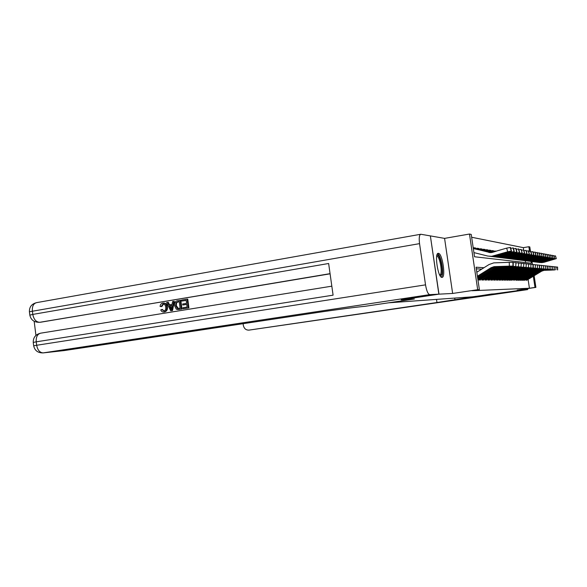 <?xml version="1.0" encoding="UTF-8"?>
<svg xmlns="http://www.w3.org/2000/svg" width="587" height="587" viewBox="0 0 587 587"><rect width="100%" height="100%" fill="white"/><g stroke="black" fill="none" stroke-linecap="round" stroke-linejoin="round"><path stroke-width="0.88" d="M438.43 253.342L438.328 253.335C434.182 252.696 437.968 277.952 441.938 277.372L441.967 277.372C446.039 277.82 442.422 253.261 438.43 253.342M523.663 249.908L523.325 247.648L528.865 246.731L529.804 246.936L530.443 251.192M430.374 235.945L438.981 294.16L452.636 293.456L477.701 289.707L469.483 234.037L471.229 234.411L474.531 256.768L531.345 263.211L531.088 261.501M452.636 293.456L444.579 238.381L430.498 235.923M444.579 238.381L469.483 234.037M523.325 247.648L471.647 237.251M438.981 294.16L401.295 299.818L414.378 298.988L389.042 302.782L472.491 296.817L523.773 289.802L523.685 289.186M526.099 279.493L526.216 280.263L527.324 279.94M524.132 279.463L524.25 280.256L525.387 279.926M522.114 279.434L522.239 280.241L523.45 280.248L538.081 270.923L540.473 270.093L551.501 269.55M520.053 279.405L520.177 280.226L521.417 280.234L536.21 270.798L538.631 269.954L549.784 269.404M517.939 279.375L518.064 280.219L519.341 280.226L534.302 270.666L536.753 269.815L548.016 269.257M515.768 279.346L515.9 280.204L517.206 280.212L532.336 270.534L534.816 269.668L546.203 269.103M513.544 279.309L513.676 280.19L514.968 279.838M511.27 279.28L511.402 280.175L512.722 279.823M508.929 279.243L509.061 280.16L510.47 280.168L510.419 279.801M506.522 279.207L506.662 280.146L508.115 280.153L508.056 279.779M504.057 279.17L504.204 280.131L505.686 280.138L505.627 279.757M501.525 279.133L501.672 280.116L503.198 280.124L503.14 279.735M498.921 279.096L499.067 280.102L500.638 280.109L500.579 279.72M496.242 279.052L496.397 280.087L498.011 280.094L497.952 279.691M493.491 279.008L493.645 280.072L495.303 280.08L495.245 279.669M490.659 278.964L490.82 280.05L492.522 280.065L492.464 279.647M487.746 278.92L487.907 280.036L489.668 280.043L489.602 279.625M484.745 278.876L484.913 280.021L486.718 280.028L486.66 279.595M481.648 278.825L481.824 279.999L483.688 280.014L483.622 279.573M478.464 278.774L478.64 279.977L480.562 279.992L480.496 279.544M474.736 248.242L475.837 248.052L473.878 247.751L473.951 248.257M477.935 248.734L479.029 248.55L477.128 248.257L477.202 248.749M481.047 249.211L482.125 249.027L480.276 248.741L480.349 249.226M484.07 249.673L485.133 249.49L483.336 249.218L483.409 249.688M487.005 250.121L488.054 249.945L486.307 249.673L486.381 250.143M489.852 250.554L490.893 250.385L489.198 250.121L489.264 250.576M492.625 250.979L493.652 250.81L492.009 250.554L492.075 251.009M495.325 251.397L496.14 251.258M496.279 251.221L494.738 250.979L494.797 251.419M525.563 262.558L525.299 260.782M475.896 248.426L475.837 248.052M483.959 267.731L476.079 267.21L479.388 289.64L472.014 290.741L529.423 288.246L528.109 279.463M481.714 269.139L476.314 268.824M534.148 275.773L535.894 287.388L517.184 290.139L523.773 289.802M535.894 287.388L534.992 287.425L533.312 276.279M529.423 288.246L534.992 287.425M479.388 289.64L477.701 289.707M532.013 261.619L532.438 264.421M529.555 251.339L528.865 246.731M477.414 276.242L491.011 267.731L494.085 266.637L509.362 266.131L509.274 262.33L512.891 262.294L512.972 266.08L509.362 266.131M476.82 272.221L489.052 264.532L493.762 262.873L509.274 262.33M477.561 277.233L492.574 267.833L495.626 266.755L512.972 266.08M513.17 262.323L513.273 266.109L512.891 262.294M497.123 266.542L505.106 266.293M497.145 266.645L505.106 266.395M473.298 248.411L490.255 252.608M489.903 256.365L495.208 256.123L511.512 251.126L510.463 247.421L511.497 251.053L507.696 251.772L506.669 248.132L510.463 247.421M473.914 252.601L487.79 256.057L491.598 256.328L507.696 251.772M473.327 248.58L491.202 252.579L506.669 248.132M494.922 256.086L492.486 256.372L505.51 252.748L495.208 256.123M436.882 255.352C439.421 252.637 443.581 269.44 441.673 274.584L440.191 275.875M439.839 275.259L440.727 274.034C442.334 269.741 439.23 255.602 436.757 256.049L436.757 256.049M441.387 277.196L442.07 275.912C443.904 270.923 440.654 254.736 437.594 253.723M163.531 304.059L161.829 306.553L160.097 306.465C160.266 304.572 161.146 303.442 162.731 303.083L162.959 303.053C165.145 303.061 166.415 304.389 166.767 307.03L167.405 307.001C167.706 309.665 166.759 311.315 164.573 311.932L163.971 311.976M163.568 303.031L163.604 303.024C165.791 303.039 167.06 304.36 167.405 307.001M166.767 307.03C167.06 309.701 166.114 311.352 163.927 311.976L163.846 311.983C162.416 312.13 161.381 311.44 160.75 309.914L162.401 309.452L163.956 310.941M173.693 301.373L174.332 301.351L172.519 310.53L171.331 310.728L170.692 310.765L166.591 302.554L167.706 302.371L168.902 304.902L172.079 304.382L172.578 301.557L173.693 301.373L171.881 310.567L170.692 310.765M167.706 302.371L168.344 302.342L169.511 304.807M182.762 305.02L182.63 304.015L186.6 303.362L186.196 300.324L181.75 301.065L181.61 300.052L187.136 299.135L187.759 299.113L188.926 307.874L182.968 308.769L182.836 307.764L187.099 307.067L186.739 304.374L182.762 305.02L186.747 304.44M186.211 300.405L181.75 301.065M330.092 273.821L40.026 322.248M34.171 321.302L35.932 335.39M180.165 300.295L181.324 309.041L177.413 309.547L176.239 309.1L174.596 305.724C174.222 302.943 175.183 301.285 177.472 300.742L180.796 300.273L181.955 309.004L178.265 309.525M401.148 299.832L414.341 298.988L364.718 306.363C358.518 306.803 335.111 309.841 316.87 312.6L64.276 350.564L43.306 352.89C39.85 352.743 37.634 350.204 36.658 345.266L425.531 284.856C426.566 290.836 427.96 294.102 429.699 294.637L438.856 294.168L401.148 299.832M438.856 294.168L430.366 235.901L420.813 234.25C419.294 234.763 418.869 237.889 419.544 243.634L425.531 284.856M331.824 286.17L40.782 333.152C37.473 333.966 35.954 336.857 36.225 341.832L33.246 342.419L33.679 345.838L36.658 345.266L36.225 341.832L333.093 295.166L328.639 263.497L32.791 314.405L32.366 310.985C32.08 306.172 33.547 303.376 36.761 302.606L420.549 234.294M187.136 299.135L188.302 307.911L188.926 307.874M188.302 307.911L182.968 308.769M179.24 301.483L176.005 302.65L175.652 305.57L177.34 308.469L180.128 308.204L179.24 301.483M181.324 309.041L181.955 309.004M179.248 301.557L176.636 302.621L176.291 305.541L178.331 308.491M177.692 301.74L178.323 301.711M176.005 302.65L176.636 302.621M175.652 305.57L176.291 305.541M177.34 308.469L177.978 308.439M171.448 307.97L171.896 305.438L169.35 305.856L171.155 309.665L171.448 307.97M171.881 310.567L172.519 310.53M171.881 305.511L169.995 305.827L171.294 308.579M169.35 305.856L169.995 305.827M161.755 309.488L163.846 310.963C165.409 310.442 166.033 309.188 165.717 307.206C165.549 305.218 164.654 304.161 163.047 304.059L163.465 304.044M162.966 304.066L161.176 306.583M163.927 311.976L164.573 311.932M523.831 289.802L497.791 293.625L491.466 294.028L436.963 302.518L249.013 330.114L527.61 289.604L523.831 289.802L523.736 289.178M454.903 299.407L454.712 298.086M527.61 289.604L528.043 288.547M249.013 330.114C245.968 330.217 244.067 328.603 243.319 325.279L243.099 323.686M477.701 278.209L494.122 267.943L497.152 266.865L512.202 266.197M477.84 279.163L495.641 268.046L498.649 266.975L512.209 266.366M515.951 262.616L515.76 266.322M513.199 262.594L515.679 262.587M500.124 266.769L507.99 266.527M500.146 266.872L507.997 266.63M478.603 279.705L497.138 268.142L500.124 267.085L514.96 266.432M479.638 279.984L498.605 268.244L501.577 267.195L514.968 266.601M518.644 262.903L518.46 266.549M515.973 262.888L518.372 262.881M503.037 266.997L510.793 266.755M503.052 267.092L510.793 266.85M481.788 279.728L500.058 268.34L503.008 267.298L517.639 266.659M482.771 280.006L501.489 268.442L504.416 267.408L517.639 266.821M521.263 263.203L521.073 266.777M518.666 263.167L520.992 263.159M505.855 267.21L513.508 266.975M505.877 267.305L513.508 267.07M484.869 279.75L502.898 268.538L505.803 267.511L520.229 266.887M485.823 280.021L504.284 268.626L507.168 267.613L520.229 267.041M523.78 263.453L523.611 266.99M521.271 263.438L523.531 263.431M508.599 267.423L516.142 267.195M508.613 267.511L516.142 267.283M473.247 248.081L491.37 252.564M493.014 256.754L498.231 256.512L514.315 251.596L513.28 247.949L514.293 251.522L510.565 252.234L510.389 251.61M491.466 256.563L496.734 256.314L510.565 252.234M473.276 248.242L490.893 252.601M497.952 256.475L495.567 256.761L508.401 253.195L498.231 256.512M510.727 248.323L513.28 247.949M474.971 248.279L492.119 252.432M496.03 257.128L501.166 256.886L517.03 252.05L516.01 248.462L517.008 251.984L513.354 252.681L513.177 252.08M494.533 256.945L499.713 256.702L513.354 252.681M473.929 248.103L491.774 252.505M500.894 256.849L498.546 257.135L511.204 253.628L501.166 256.886M513.53 248.829L516.01 248.462M478.17 248.771L492.713 252.278M498.957 257.495L504.013 257.253L519.656 252.491L518.651 248.961L519.642 252.425L516.046 253.122L515.885 252.535M497.505 257.311L502.597 257.069L516.046 253.122M477.18 248.602L492.434 252.359M503.749 257.223L501.445 257.502L513.918 254.046L504.013 257.253M516.252 249.314L518.651 248.961M481.281 249.248L493.249 252.117M501.797 257.847L506.772 257.612L522.21 252.924L521.219 249.446L522.195 252.858M500.388 257.671L505.4 257.436L518.666 253.54L518.504 252.975M480.327 249.079L492.985 252.197M506.515 257.576L504.248 257.854L516.553 254.45L506.772 257.612M518.893 249.783L520.97 249.394L522.188 252.858M521.938 252.814L518.666 253.54M487.87 279.772L505.649 268.721L508.518 267.709L522.746 267.1M488.78 280.043L506.992 268.817L509.846 267.811L522.746 267.246M526.238 263.717L526.069 267.202M523.802 263.702L525.996 263.695M511.255 267.621L518.695 267.401M511.277 267.716L518.695 267.489M484.304 249.71L493.77 251.962M504.556 258.192L509.45 257.957L524.69 253.335L523.714 249.915L524.668 253.276L521.205 253.951L521.051 253.401M503.191 258.023L508.122 257.781L521.205 253.951M483.387 249.548L493.513 252.043M509.208 257.92L506.977 258.199L519.113 254.846L509.45 257.957M521.454 250.245L523.714 249.915M490.783 279.794L508.32 268.905L511.152 267.907L525.189 267.305M491.657 280.058L509.633 268.993L512.444 268.002L525.189 267.452M528.623 263.974L528.461 267.408M526.253 263.952L528.388 263.945M513.838 267.819L521.175 267.599M513.852 267.907L521.183 267.687M487.239 250.157L494.276 251.816M507.234 258.522L512.055 258.287L527.097 253.738L526.135 250.37L527.075 253.679L523.67 254.347L523.516 253.819M505.906 258.361L510.763 258.126L523.67 254.347M486.359 250.003L494.027 251.889M511.813 258.258L509.626 258.529L521.594 255.228L512.055 258.287M523.934 250.693L526.135 250.37M493.608 279.808L510.917 269.081L513.713 268.098L527.559 267.511M494.445 280.072L512.194 269.169L514.96 268.193L527.566 267.65M530.949 264.238L530.787 267.606M528.638 264.201L530.707 264.194M516.347 268.017L523.589 267.797M516.362 268.098L523.589 267.877M490.086 250.59L494.768 251.669M509.839 258.845L514.579 258.618L529.43 254.134L528.483 250.81L529.415 254.076L526.062 254.736L525.915 254.222M508.547 258.691L513.324 258.456L526.062 254.736M489.25 250.451L494.518 251.742M514.351 258.588L512.194 258.852L524.008 255.602L514.579 258.618M526.348 251.126L528.483 250.81M496.36 279.83L513.442 269.25L516.2 268.281L529.87 267.709M497.167 280.094L514.682 269.338L517.418 268.376L529.87 267.841M533.267 267.819L532.967 264.436L533.04 267.797M533.187 264.458L533.275 267.819M530.956 264.443L532.967 264.436M518.783 268.2L525.937 267.988M518.805 268.281L525.937 268.068M492.86 251.016L495.237 251.53M512.37 259.161L517.037 258.933L531.697 254.516L530.765 251.243L531.683 254.457L528.388 255.11L528.249 254.611M511.108 259.006L515.819 258.772L528.388 255.11M492.053 250.876L495.002 251.596M516.817 258.904L514.696 259.168L526.356 255.961L517.037 258.933M528.696 251.544L530.765 251.243M499.031 279.845L515.9 269.418L518.615 268.464L532.108 267.899M499.808 280.109L517.103 269.499L519.803 268.553L532.115 268.032M535.388 264.715L535.234 267.988M533.201 264.678L535.161 264.671M521.153 268.384L528.212 268.171M521.175 268.464L528.212 268.252M514.828 259.469L519.429 259.241L533.906 254.883L532.989 251.662L533.891 254.831L530.648 255.477L530.509 254.993M513.603 259.315L518.24 259.087L530.648 255.477M519.209 259.212L528.63 256.314L519.429 259.241M530.971 251.955L532.989 251.662M501.636 279.867L518.284 269.58L520.97 268.641L534.287 268.083M502.377 280.124L519.451 269.66L522.122 268.721L534.295 268.215M537.516 264.935L537.369 268.171M535.395 264.906L537.296 264.898M523.465 268.56L530.428 268.354M523.479 268.633L530.428 268.428M517.22 259.77L521.755 259.542L536.056 255.25L535.146 252.065L536.041 255.198L532.849 255.829L532.717 255.36M516.032 259.615L520.603 259.388L532.849 255.829M521.542 259.513L530.846 256.658L521.755 259.542M533.187 252.351L535.146 252.065M504.16 279.882L520.61 269.734L523.259 268.809L536.408 268.266M504.879 280.138L521.748 269.815L524.382 268.89L536.415 268.391M539.651 268.362L539.372 265.119L539.446 268.347M539.578 265.141L539.658 268.362M537.516 265.126L539.372 265.119M525.71 268.729L532.585 268.53M525.725 268.802L532.585 268.604M519.546 260.056L524.022 259.828L538.14 255.594L537.244 252.461L538.132 255.55L534.984 256.174L534.86 255.719M518.387 259.909L522.892 259.689L534.984 256.174M523.809 259.806L533.003 256.989L524.022 259.828M535.344 252.74L537.244 252.461M506.625 279.904L522.87 269.888L525.49 268.978L538.477 268.442M507.315 280.153L523.978 269.969L526.576 269.059L538.477 268.56M541.596 265.361L541.463 268.516M539.592 265.346L541.39 265.339M527.889 268.897L534.684 268.699M527.904 268.971L534.684 268.765M521.814 260.334L526.223 260.114L540.179 255.939L539.292 252.843L540.165 255.895L537.068 256.512L536.944 256.064M520.684 260.195L525.13 259.975L537.068 256.512M526.018 260.085L535.102 257.311L526.223 260.114M537.435 253.114L539.292 252.843M509.024 279.918L525.072 270.042L527.654 269.139L540.48 268.611M509.685 280.168L526.15 270.115L528.718 269.213L540.488 268.729M543.562 265.581L543.43 268.685M541.603 265.551L543.364 265.544M530.017 269.059L536.731 268.861M530.032 269.132L536.731 268.934M524.015 260.613L528.366 260.393L542.153 256.27L541.295 253.268M522.922 260.474L527.302 260.254L539.093 256.842L538.969 256.409M528.168 260.364L537.149 257.627L528.366 260.393M539.475 253.481L541.089 253.18L542.146 256.226M541.948 256.196L539.093 256.842M511.365 279.933L527.214 270.181L529.768 269.294L542.439 268.78M512.003 280.182L528.263 270.255L530.802 269.374L542.439 268.89M545.462 265.772L545.345 268.853M543.562 265.757L545.279 265.75M532.093 269.22L538.719 269.022M532.108 269.286L538.719 269.095M526.165 260.877L530.457 260.657L544.083 256.592L543.239 253.628M525.101 260.745L529.415 260.525L541.067 257.157L540.95 256.739M530.266 260.635L539.137 257.935L530.457 260.657M541.463 253.841L543.034 253.547L544.068 256.548M543.878 256.519L541.067 257.157M513.64 279.948L529.305 270.328L531.829 269.448L544.347 268.941M514.256 280.19L530.325 270.394L532.835 269.521L544.347 269.051M547.392 269.029L547.143 265.948L547.209 269.007M545.477 265.955L547.143 265.948M534.111 269.374L540.664 269.184M534.126 269.44L540.664 269.25M528.263 261.142L532.497 260.922L545.961 256.908L545.125 253.98M527.221 261.01L531.484 260.789L542.99 257.466L542.872 257.062M532.306 260.899L541.075 258.236L532.497 260.922M543.393 254.193L544.927 253.9L545.947 256.871M545.763 256.835L542.99 257.466M515.863 279.962L531.338 270.468L533.832 269.594L546.203 269.206M516.45 280.204L517.132 279.867L516.046 279.86M549.146 266.175L549.028 269.169M547.333 266.153L548.962 266.146M536.078 269.521L542.549 269.338M536.092 269.587L542.557 269.396M530.303 261.391L534.478 261.178L547.788 257.216L546.967 254.325M529.291 261.266L533.495 261.054L544.868 257.766L544.751 257.37M534.295 261.156L542.968 258.522L534.478 261.178M545.279 254.531L546.768 254.252L547.781 257.179M547.598 257.15L544.868 257.766M518.028 279.977L533.326 270.6L535.792 269.741L548.016 269.36M518.592 280.219L519.268 279.889L518.204 279.874M550.914 266.366L550.804 269.316M549.153 266.344L550.738 266.337M538 269.668L544.398 269.484M538.015 269.734L544.398 269.55M532.299 261.641L536.415 261.428L549.579 257.517L548.757 254.663M531.308 261.516L535.454 261.303L546.695 258.067L546.585 257.678M536.239 261.406L544.809 258.808L536.415 261.428M547.121 254.861L548.574 254.589L549.564 257.48M549.388 257.451L546.695 258.067M520.141 279.992L535.263 270.732L537.699 269.881L549.784 269.506M520.684 280.234L521.351 279.904L520.317 279.896M552.638 266.549L552.528 269.462M550.922 266.527L552.462 266.52M539.871 269.815L546.196 269.631M539.886 269.873L546.196 269.69M534.236 261.883L538.301 261.67L551.318 257.81L550.511 254.993M533.275 261.758L537.369 261.553L548.478 258.353L548.368 257.979M538.132 261.648L546.607 259.087L538.301 261.67M548.911 255.184L550.327 254.919L551.31 257.774M551.134 257.744L548.478 258.353M522.203 280.006L537.149 270.856L539.563 270.02L551.509 269.653M522.731 280.241L523.384 279.918L522.371 279.911M554.326 266.733L554.216 269.609M552.646 266.703L554.15 266.703M541.698 269.954L547.95 269.771M541.713 270.013L547.95 269.829M536.136 262.118L540.15 261.905L553.013 258.097L552.22 255.308M535.19 262L539.233 261.787L550.21 258.632L550.107 258.265M539.981 261.883L548.361 259.359L540.15 261.905M550.657 255.499L552.037 255.242L553.005 258.06M552.837 258.031L550.21 258.632M524.213 280.021L538.998 270.981L541.375 270.159L553.181 269.697M524.719 280.256L539.901 271.047L542.271 270.225L553.189 269.793M555.97 266.902L555.867 269.749M554.326 266.88L555.801 266.88M543.481 270.086L549.659 269.91M543.496 270.152L549.667 269.969M537.986 262.345L541.948 262.14L554.671 258.375L553.886 255.624M537.061 262.235L541.053 262.022L551.809 258.551M541.779 262.118L550.078 259.623L541.948 262.14M552.36 255.807L553.71 255.558L554.664 258.339M554.502 258.309L551.912 258.904M526.179 280.036L540.796 271.106L543.151 270.291L554.825 269.837M526.664 280.27L541.676 271.165L544.024 270.358L554.825 269.925M557.628 269.903L557.408 267.048L557.467 269.888M557.569 267.063L557.635 269.903M555.97 267.056L557.408 267.048M545.228 270.225L551.332 270.049M545.235 270.277L551.332 270.101M539.791 262.572L543.701 262.367L556.293 258.647L555.515 255.925M538.888 262.462L542.828 262.25L553.468 258.823M543.54 262.345L551.743 259.88L543.701 262.367M554.025 256.108L555.339 255.859L556.285 258.61M556.124 258.588L553.563 259.175M492.574 267.833L491.011 267.731M488.729 252.395L490.196 252.608M510.176 247.369L511.204 251.001M503.661 253.503L503.558 253.129M495.325 255.55L495.362 255.954M419.544 243.634L29.409 311.756M429.713 294.637L42.873 352.934M330.07 273.652L40.907 322.175M40.782 333.152C35.66 334.333 33.151 337.422 33.246 342.419L33.246 342.426M39.505 322.27C36.012 321.992 33.775 319.372 32.791 314.405L29.834 315.146C30.95 319.959 34.105 322.344 39.3 322.3L39.505 322.27M178.756 309.452L179.387 309.422M170.377 308.021L171.015 307.992M436.508 299.392L436.963 302.518M495.641 268.046L494.122 267.943M498.605 268.244L497.138 268.142M480.445 279.573L478.845 279.566M501.489 268.442L500.058 268.34M483.578 279.603L482.022 279.588M504.284 268.626L502.898 268.538M486.608 279.625L485.104 279.617M513.001 247.897L514.014 251.478M506.566 253.936L506.464 253.569M498.356 255.954L498.392 256.35M474.208 248.162L475.837 248.411M515.738 248.411L516.736 251.933M501.291 256.343L501.327 256.732M477.444 248.653L479.029 248.895M518.394 248.91L519.378 252.381M504.138 256.724L504.174 257.099M480.592 249.137L482.125 249.372M506.992 268.817L505.649 268.721M489.558 279.647L488.098 279.639M483.644 249.607L485.133 249.835M523.465 249.864L524.426 253.232M509.633 268.993L508.32 268.905M492.427 279.669L491.003 279.661M486.608 250.062L488.061 250.282M525.893 250.326L526.84 253.643M512.194 269.169L510.917 269.081M495.208 279.698L493.828 279.683M489.492 250.502L490.901 250.715M528.249 250.766L529.181 254.039M514.682 269.338L513.442 269.25M497.915 279.713L496.573 279.705M492.288 250.928L493.66 251.141M530.545 251.199L531.462 254.42M517.103 269.499L515.9 269.418M500.542 279.735L499.236 279.728M532.769 251.618L533.671 254.795M519.451 269.66L518.284 269.58M503.11 279.757L501.834 279.75M534.933 252.021L535.828 255.162M521.748 269.815L520.61 269.734M505.598 279.779L504.365 279.764M537.039 252.417L537.919 255.514M523.978 269.969L522.87 269.888M508.026 279.794L506.823 279.786M539.093 252.806L539.959 255.859M526.15 270.115L525.072 270.042M510.389 279.816L509.215 279.808M528.263 270.255L527.214 270.181M512.693 279.838L511.548 279.823M530.325 270.394L529.305 270.328M514.946 279.852L513.823 279.845M532.336 270.534L531.338 270.468M534.302 270.666L533.326 270.6M536.21 270.798L535.263 270.732M538.081 270.923L537.149 270.856M539.901 271.047L538.998 270.981M525.372 279.933L524.382 279.926M541.676 271.165L540.796 271.106M527.309 279.948L526.348 279.94M495.626 266.755L495.193 266.718M494.525 266.667L494.085 266.637M491.598 256.328L493.161 256.519M429.699 294.637L43.306 352.89C38.03 353.073 34.816 350.718 33.679 345.838M39.3 322.3L40.708 322.212M36.761 302.606C31.749 303.802 29.299 306.847 29.409 311.741L29.834 315.146M179.152 309.459L178.521 309.488M163.692 304.029L163.047 304.059M164.492 311.946L163.846 311.983M498.649 266.975L498.224 266.946M497.578 266.894L497.152 266.865M501.577 267.195L501.166 267.166M500.542 267.114L500.124 267.085M504.416 267.408L504.013 267.378M503.411 267.327L503.008 267.298M507.168 267.613L506.779 267.584M506.192 267.54L505.803 267.511M494.702 256.717L496.213 256.908M497.703 257.091L499.177 257.275M500.623 257.458L502.046 257.634M503.455 257.81L504.835 257.987M509.846 267.811L509.465 267.782M508.892 267.738L508.518 267.709M506.199 258.155L507.542 258.324M512.444 268.002L512.077 267.973M511.519 267.936L511.152 267.907M508.863 258.493L510.169 258.654M511.453 258.816L512.722 258.977M513.97 259.131L515.203 259.285M516.421 259.439L517.617 259.586M518.798 259.74L519.965 259.887M521.117 260.026L522.254 260.173M523.369 260.312L524.477 260.452M525.57 260.584L526.642 260.723M527.706 260.855L528.755 260.988M547.333 265.984L547.4 269.029M529.79 261.112L530.809 261.244M531.822 261.369L532.82 261.494M533.803 261.619L534.772 261.743M535.733 261.861L536.679 261.978M537.619 262.096L538.543 262.213M539.453 262.33L540.356 262.44M541.251 262.55L542.131 262.66"/></g></svg>
